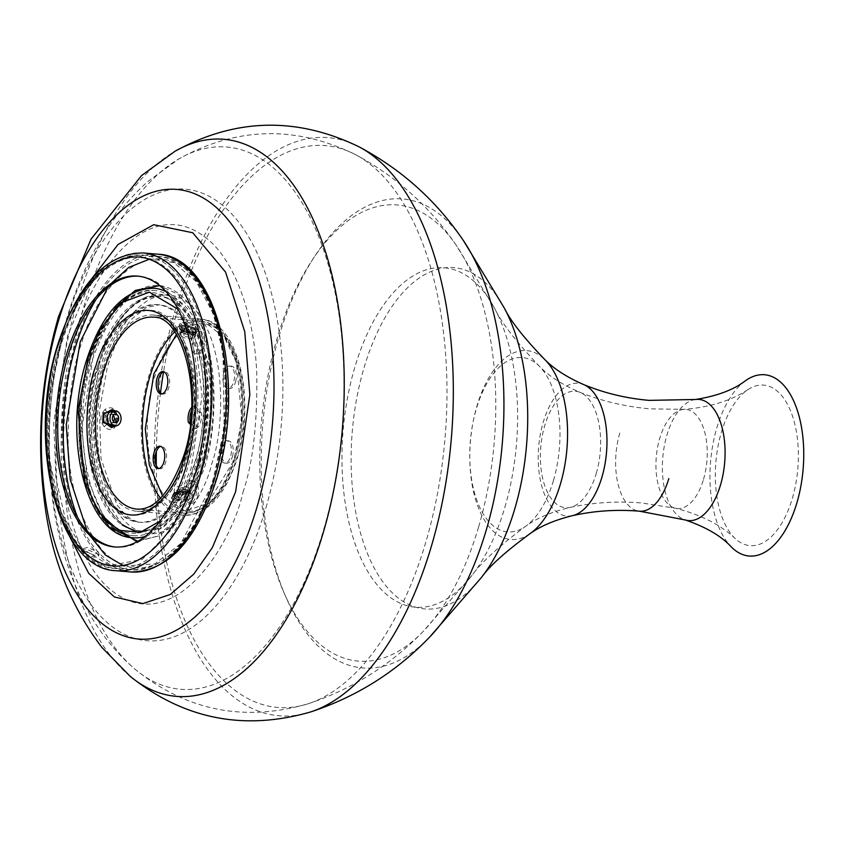 <?xml version="1.0" encoding="UTF-8"?>
<svg xmlns="http://www.w3.org/2000/svg" width="846" height="846" viewBox="0 0 846 846"><rect width="100%" height="100%" fill="white"/><g stroke="black" fill="none" stroke-linecap="round" stroke-linejoin="round"><path stroke-width="0.63" stroke-dasharray="4.23 3.17" d="M745.263 380.869A90.966 46.424 -85.1 0 0 716.763 428.108A90.966 46.424 -85.1 0 0 731.103 546.728M792.342 498.4A80.55 41.105 -85.1 0 0 790.703 411.209A80.55 41.105 -85.1 0 0 748.16 389.477A80.55 41.105 -85.1 0 0 721.352 432.38A80.55 41.105 -85.1 0 0 735.417 538.743A80.55 41.105 -85.1 0 0 792.342 498.4M122.247 524.996L99.659 490.077L90.289 442.183L98.834 364.594C106.3 330.321 144.158 270.054 183.73 304.74C222.329 342.746 216.068 432.391 204.478 462.836L181.679 510.339L162.136 528.168L138.31 532.705M242.939 492.414C252.922 463.344 257.522 423.508 256.74 372.875C254.805 323.701 238.667 266.955 209.967 241.142C147.13 185.718 86.578 282.469 75.04 336.274C65.057 365.335 60.468 405.181 61.25 455.804C63.186 504.977 79.313 561.723 108.013 587.536C170.85 642.96 231.402 546.209 242.939 492.414M199.868 461.641A117.721 60.077 94.9 0 1 137.972 530.696A117.721 60.077 94.9 0 1 96.106 365.155A117.721 60.077 94.9 0 1 158.001 296.111A117.721 60.077 94.9 0 1 199.868 461.641M99.881 368.666A109.155 55.709 94.9 0 1 157.271 304.645A109.155 55.709 94.9 0 1 196.092 458.141A109.155 55.709 94.9 0 1 138.702 522.162A109.155 55.709 94.9 0 1 99.881 368.666M162.591 496.042L185.073 511.069L207.503 503.539L233.824 460.763L241.924 418.865L236.33 362.204L224.835 338.252L208.782 325.097L191.545 324.737L176.391 334.424M90.226 357.065C98.718 323.14 138.406 266.279 176.941 305.924C214.387 348.848 205.419 439.074 192.92 468.642C184.417 502.566 144.74 559.428 106.205 519.782C68.748 476.858 77.716 386.633 90.226 357.065M195.215 330.5A7.487 3.437 7.5 0 0 187.072 327.783A7.487 3.437 7.5 0 0 181.097 330.352A7.487 3.437 7.5 0 0 181.795 332.108A7.487 3.437 7.5 0 0 181.827 332.15A7.487 3.437 7.5 0 0 189.969 334.868A7.487 3.437 7.5 0 0 195.944 332.298A7.487 3.437 7.5 0 0 195.246 330.543A7.487 3.437 7.5 0 0 195.215 330.5M178.527 326.535A1.068 1.005 -0.9 0 1 179.31 327.487L182.789 330.923C191.259 334.434 195.5 335.397 195.5 333.789L195.5 333.789C190.054 335.788 185.137 335.027 180.748 331.505L179.31 327.624A9.634 4.42 7.5 0 0 180.219 329.665A9.634 4.42 7.5 0 0 180.272 329.718A9.634 4.42 7.5 0 0 182.873 331.505L195.489 333.789L195.87 330.194C188.14 325.699 182.62 324.843 179.31 327.624L180.304 329.422L182.546 330.902C193.226 335.725 197.911 335.428 196.589 329.982C188.309 324.98 182.292 323.828 178.527 326.535L182.546 330.902M159.989 521.136L179.257 495.968L191.08 468.483L202.078 395.865L196.24 348.764L178.072 309.255M82.094 341.816C92.997 298.278 143.926 225.322 193.374 276.198C215.963 305.173 227.489 342.556 227.934 388.346C227.394 429.472 222.71 461.694 213.879 484.991C202.977 528.528 152.058 601.485 102.609 550.609C80.01 521.622 68.494 484.24 68.05 438.45C68.579 397.324 73.264 365.112 82.094 341.816M123.876 566.027L154.786 563.912L180.748 543.587L212.039 484.832L224.179 428.774L223.027 352.528L213.139 313.464L196.23 281.644L174.086 262.715L150.102 258.897M110.847 283.727L107.844 287.439M179.659 492.52A4.283 2.506 -3.3 0 1 177.374 490.469A4.283 2.506 -3.3 0 1 183.635 487.941A4.283 2.506 -3.3 0 1 185.919 489.982A4.283 2.506 -3.3 0 1 179.659 492.52M183.931 493.144A4.283 2.506 176.7 0 0 177.671 495.671A4.283 2.506 176.7 0 0 179.955 497.723A4.283 2.506 176.7 0 0 186.215 495.185A4.283 2.506 176.7 0 0 183.931 493.144M185.137 486.217A7.487 4.378 -3.3 0 1 189.123 489.802A7.487 4.378 -3.3 0 1 178.157 494.233A7.487 4.378 -3.3 0 1 174.17 490.659A7.487 4.378 -3.3 0 1 185.137 486.217M185.327 489.686A7.487 4.378 -3.3 0 1 189.324 493.271A7.487 4.378 -3.3 0 1 178.358 497.702A7.487 4.378 -3.3 0 1 174.361 494.127A7.487 4.378 -3.3 0 1 185.327 489.686M105.073 409.485C99.754 414.9 99.521 420.695 104.354 426.881C120.788 440.068 122.48 399.227 105.073 409.485A3.215 1.301 53.6 0 0 107.579 412.15L105.306 415.82L105.116 420.24L107.072 424.311C118.482 434.95 119.762 403.891 107.579 412.15A1.068 0.592 -135.6 0 1 108.584 412.964L106.765 416.19L105.306 415.82A7.487 5.531 87.7 0 0 105.116 420.24L106.607 419.976L108.151 423.571C116.156 432.137 122.078 407.962 108.584 412.964M180.907 491.875C173.567 494.921 170.86 498.03 172.774 501.213C173.737 506.035 193.882 498.305 190.54 498.03L191.831 494.931L190.318 492.266L181.055 492.393C185.306 491.6 187.389 491.526 187.294 492.182L180.811 491.727L176.708 493.398A7.487 4.378 176.7 0 0 174.636 495.777L174.667 495.523A1.068 0.846 17.4 0 0 174.636 495.777L175.133 498.262L187.294 492.182C187.04 491.547 184.904 491.304 180.885 491.473L181.055 492.393C176.539 494.487 174.361 495.915 174.488 496.676L174.498 496.549M190.509 422.799L195.807 428.562L193.977 428.404L190.318 424.428M195.807 428.562A11.241 5.732 -85.1 0 0 200.618 422.08A11.241 5.732 -85.1 0 0 201.126 412.478L195.532 406.387A11.241 5.732 -85.1 0 0 191.524 410.68M191.661 407.518A11.241 5.732 94.9 0 1 193.692 406.228L199.296 412.319A11.241 5.732 94.9 0 1 198.789 421.921A11.241 5.732 94.9 0 1 193.977 428.404M161.998 393.887A11.241 5.732 -85.1 0 0 162.908 394.109A11.241 5.732 -85.1 0 0 168.809 387.521A11.241 5.732 -85.1 0 0 164.822 371.711A11.241 5.732 -85.1 0 0 163.891 371.785M158.932 468.525A11.241 5.732 -85.1 0 0 159.841 468.747A11.241 5.732 -85.1 0 0 165.742 462.159A11.241 5.732 -85.1 0 0 161.745 446.36A11.241 5.732 -85.1 0 0 160.814 446.424M197.552 496.718A11.241 5.732 -85.1 0 0 193.554 480.919A11.241 5.732 -85.1 0 0 187.653 487.508A11.241 5.732 -85.1 0 0 191.64 503.307A11.241 5.732 -85.1 0 0 197.552 496.718M185.813 487.349A11.241 5.732 94.9 0 1 191.725 480.761A11.241 5.732 94.9 0 1 195.722 496.56A11.241 5.732 94.9 0 1 189.811 503.159A11.241 5.732 94.9 0 1 185.813 487.349M232.428 456.639A11.241 5.732 -85.1 0 0 228.431 440.84A11.241 5.732 -85.1 0 0 222.53 447.428A11.241 5.732 -85.1 0 0 226.527 463.227A11.241 5.732 -85.1 0 0 232.428 456.639M220.69 447.27A11.241 5.732 94.9 0 1 226.601 440.681A11.241 5.732 94.9 0 1 230.598 456.48A11.241 5.732 94.9 0 1 224.687 463.069A11.241 5.732 94.9 0 1 220.69 447.27M235.495 382.001A11.241 5.732 -85.1 0 0 231.508 366.191A11.241 5.732 -85.1 0 0 225.596 372.79A11.241 5.732 -85.1 0 0 229.594 388.589A11.241 5.732 -85.1 0 0 235.495 382.001M223.756 372.631A11.241 5.732 94.9 0 1 229.668 366.032A11.241 5.732 94.9 0 1 233.665 381.842A11.241 5.732 94.9 0 1 227.754 388.43A11.241 5.732 94.9 0 1 223.756 372.631M203.696 347.431A11.241 5.732 -85.1 0 0 199.698 331.632A11.241 5.732 -85.1 0 0 193.787 338.22A11.241 5.732 -85.1 0 0 197.784 354.03A11.241 5.732 -85.1 0 0 203.696 347.431M191.957 338.072A11.241 5.732 94.9 0 1 197.858 331.473A11.241 5.732 94.9 0 1 201.856 347.283A11.241 5.732 94.9 0 1 195.944 353.871A11.241 5.732 94.9 0 1 191.957 338.072M112.349 411.029A7.487 5.531 -92.3 0 1 112.962 411.05A7.487 5.531 -92.3 0 1 118.186 418.707A7.487 5.531 -92.3 0 1 112.952 426.003M113.248 415.375A4.283 3.162 87.7 0 0 111.386 414.307A4.283 3.162 87.7 0 0 111.038 414.297A4.283 3.162 87.7 0 0 108.045 418.463A4.283 3.162 87.7 0 0 111.027 422.841A4.283 3.162 87.7 0 0 111.376 422.852A4.283 3.162 87.7 0 0 113.501 421.594M181.34 335.915A7.487 3.437 7.5 0 0 189.483 338.643A7.487 3.437 7.5 0 0 195.447 336.074A7.487 3.437 7.5 0 0 194.717 334.276A7.487 3.437 7.5 0 0 186.575 331.558A7.487 3.437 7.5 0 0 180.6 334.117A7.487 3.437 7.5 0 0 181.34 335.915M184.206 335.566A4.283 1.967 -172.5 0 1 183.783 334.54A4.283 1.967 -172.5 0 1 187.199 333.07A4.283 1.967 -172.5 0 1 191.852 334.625A4.283 1.967 -172.5 0 1 192.264 335.651A4.283 1.967 -172.5 0 1 188.859 337.12A4.283 1.967 -172.5 0 1 184.206 335.566M184.946 329.908A4.283 1.967 -172.5 0 1 184.523 328.883A4.283 1.967 -172.5 0 1 187.939 327.413A4.283 1.967 -172.5 0 1 192.592 328.967A4.283 1.967 -172.5 0 1 193.015 329.993A4.283 1.967 -172.5 0 1 189.599 331.463A4.283 1.967 -172.5 0 1 184.946 329.908M130.749 571.959A159.45 81.385 94.9 0 1 97.681 554.077L86.778 549.297L82.242 550.704L83.014 552.819L94.054 557.197L98.496 556.076L97.681 554.077A159.45 81.385 94.9 0 1 74.046 347.738A159.45 81.385 94.9 0 1 76.616 339.521A159.45 81.385 94.9 0 1 157.885 254.212M94.678 555.304L83.638 550.936L82.866 548.811L87.413 547.404L98.316 552.184L99.13 554.183L94.678 555.304M115.331 547.002A135.91 69.361 -85.1 0 0 116.251 547.098A135.91 69.361 -85.1 0 0 187.706 467.383A135.91 69.361 -85.1 0 0 139.379 276.261A135.91 69.361 -85.1 0 0 138.458 276.198M177.406 492.943L175.64 494.984L176.063 497.353C184.026 505.39 197.245 490.183 181.023 491.663L177.406 492.943A1.068 0.592 58.1 0 0 176.899 492.901L176.899 492.901A1.068 0.592 58.1 0 0 176.708 493.398L174.636 495.777M175.64 494.984A1.068 0.846 17.4 0 0 174.667 495.523L176.899 492.901L181.023 491.663M186.131 489.845L188.235 490.606L177.671 499.574L172.373 496.327A1.068 0.941 -175.3 0 1 172.362 496.433L172.362 496.433A1.068 0.941 -175.3 0 1 171.516 497.268C170.522 501.731 186.12 501.551 189.758 496.211C191.492 489.316 186.881 487.983 175.915 492.213L186.131 489.845M172.774 501.213A3.215 2.75 -49.5 0 0 175.133 498.262A1.068 0.825 145.9 0 1 176.063 497.353M172.373 496.327L173.483 494.117L176.285 491.822A9.634 5.626 -3.3 0 0 172.373 496.327M187.505 331.325C180.357 327.793 177.882 325.107 180.092 323.267C192.148 319.132 209.565 338.04 187.505 331.325L187.675 331.061C193.755 332.51 196.113 332.859 194.749 332.108L187.378 332.023L187.675 331.061L181.34 326.905L181.552 328.565A1.068 0.931 -16.4 0 1 181.52 328.216L181.446 327.624M116.124 410.976L116.589 425.781M175.915 492.213L171.516 497.268M104.354 426.881A3.215 1.015 133.6 0 1 107.072 424.311L108.151 423.571M115.088 410.923L115.553 425.898M180.092 323.267A3.215 2.876 67.5 0 1 182.197 326.387L194.749 332.108C194.728 332.774 192.296 332.869 187.452 332.393L183.413 330.268L181.52 328.216L182.197 326.387A1.068 0.888 -133.9 0 0 183.053 327.391C189.927 322.654 206.424 333.398 187.569 332.298L183.635 330.934A1.068 0.656 121.4 0 0 184.068 330.955L187.569 332.298M181.52 328.216A7.487 3.437 -172.5 0 0 183.413 330.268A1.068 0.656 121.4 0 0 183.635 330.934L181.552 328.565A1.068 0.931 -16.4 0 0 182.45 329.2L183.053 327.391M201.126 412.478L199.296 412.319M195.532 406.387L193.692 406.228M87.064 530.738L89.401 534.905M572.393 515.69A66.665 34.02 94.9 0 1 542.582 488.935A66.665 34.02 94.9 0 1 543.206 422.334A66.665 34.02 94.9 0 1 583.592 384.549M529.934 533.731A94.805 48.391 94.9 0 1 479.143 509.567A94.805 48.391 94.9 0 1 476.901 406.196A94.805 48.391 94.9 0 1 544.813 359.582M695.539 399.481A60.817 31.038 -85.1 0 0 666.934 435.077A60.817 31.038 -85.1 0 0 685.249 519.962M481.427 577.49L481.427 577.48A171.262 87.402 94.9 0 1 375.434 570.225A171.262 87.402 94.9 0 1 363.939 368.095A171.262 87.402 94.9 0 1 504.417 308.219L504.417 308.23M429.747 636.975A235.378 120.132 94.9 0 1 290.717 607.354A235.378 120.132 94.9 0 1 278.842 336.972A235.378 120.132 94.9 0 1 463.576 240.835M310.482 711.994A290.115 148.071 94.9 0 1 175.048 603.494A290.115 148.071 94.9 0 1 175.862 307.796A290.115 148.071 94.9 0 1 358.757 146.686M703.512 479.354A49.745 25.391 -85.1 0 0 684.002 409.369A49.745 25.391 -85.1 0 0 659.668 438.577A49.745 25.391 -85.1 0 0 675.563 508.256A49.745 25.391 -85.1 0 0 703.512 479.354M130.115 676.271A279.561 142.678 94.9 0 1 76.901 303.28A279.561 142.678 94.9 0 1 174.942 151.307M69.245 535.719L55.963 478.73L53.732 422.334L67.701 335.651L91.125 279.497M596.261 473.443A58.459 29.832 -85.1 0 0 579.996 392.322A58.459 29.832 -85.1 0 0 544.739 425.517A58.459 29.832 -85.1 0 0 544.147 483.796A58.459 29.832 -85.1 0 0 570.162 507.42A58.459 29.832 -85.1 0 0 596.261 473.443M553.432 480.581A87.487 44.648 -85.1 0 0 539.272 366.138A87.487 44.648 -85.1 0 0 476.319 408.872A87.487 44.648 -85.1 0 0 478.498 504.512A87.487 44.648 -85.1 0 0 525.599 526.318A87.487 44.648 -85.1 0 0 553.432 480.581M504.861 507.283A170.353 86.937 -85.1 0 0 494.55 308.293A170.353 86.937 -85.1 0 0 354.717 367.65A170.353 86.937 -85.1 0 0 366.212 568.798A170.353 86.937 -85.1 0 0 471.719 575.745A170.353 86.937 -85.1 0 0 504.861 507.283M97.946 365.313A117.721 60.077 94.9 0 1 159.841 296.269L159.841 296.269A117.721 60.077 94.9 0 1 201.697 461.8A117.721 60.077 94.9 0 1 139.802 530.844L139.802 530.844A117.721 60.077 94.9 0 1 97.946 365.313M478.646 526.836A228.917 116.833 -85.1 0 0 456.163 245.16A228.917 116.833 -85.1 0 0 276.875 339.204A228.917 116.833 -85.1 0 0 288.253 601.844A228.917 116.833 -85.1 0 0 423.18 631.454A228.917 116.833 -85.1 0 0 478.646 526.836M156.277 465.586A281.919 143.883 -85.1 0 0 308.727 703.576A281.919 143.883 -85.1 0 0 425.845 542.053A281.919 143.883 -85.1 0 0 355.595 154.681A281.919 143.883 -85.1 0 0 177.364 310.979A281.919 143.883 -85.1 0 0 163.532 371.88M323.658 529.681A272.116 138.881 -85.1 0 0 319.418 238.477A272.116 138.881 -85.1 0 0 178.94 158.889A272.116 138.881 -85.1 0 0 83.807 306.643A272.116 138.881 -85.1 0 0 135.339 669.482A272.116 138.881 -85.1 0 0 323.658 529.681M265.908 507.801A226.591 115.638 -85.1 0 0 226.686 208.93A226.591 115.638 -85.1 0 0 66.189 322.083A226.591 115.638 -85.1 0 0 105.412 620.964A226.591 115.638 -85.1 0 0 265.908 507.801M106.173 365.218C113.427 331.368 151.529 270.487 191.069 305.364C229.721 343.212 223.323 433.564 211.817 463.46C204.552 497.311 166.451 558.191 126.921 523.314C88.259 485.477 94.667 395.124 106.173 365.218M101.71 368.824A109.155 55.709 94.9 0 1 159.111 304.793L159.111 304.793A109.155 55.709 94.9 0 1 197.932 458.289A109.155 55.709 94.9 0 1 140.531 522.32L140.531 522.32A109.155 55.709 94.9 0 1 101.71 368.824M619.801 432.993A55.614 28.383 -85.1 0 0 639.576 511.196M160.507 392.766A281.919 143.883 -85.1 0 0 156.33 451.51M235.653 460.922C245.319 438.313 252.436 367.502 223.217 334.202C193.237 303.185 162.136 347.918 155.685 374.027C146.02 396.637 138.903 467.447 168.132 500.737C198.101 531.764 229.213 487.021 235.653 460.922M235.389 457.506A98.453 50.252 -85.1 0 0 200.375 319.058A98.453 50.252 -85.1 0 0 150.197 371.732A98.453 50.252 -85.1 0 0 148.61 376.808A98.453 50.252 -85.1 0 0 183.624 515.256A98.453 50.252 -85.1 0 0 233.803 462.582A98.453 50.252 -85.1 0 0 235.389 457.506M103.434 367.746A98.453 50.252 94.9 0 1 153.612 315.072A98.453 50.252 94.9 0 1 188.626 453.519A98.453 50.252 94.9 0 1 187.04 458.585A98.453 50.252 94.9 0 1 136.862 511.27A98.453 50.252 94.9 0 1 101.848 372.811A98.453 50.252 94.9 0 1 103.434 367.746M97.946 365.451C110.858 318.392 151.371 294.503 171.611 322.009C194.538 341.403 202.004 417.427 185.189 460.245C178.157 488.724 144.222 537.538 111.524 503.687C79.64 467.373 87.402 390.122 97.946 365.451M174.71 331.865A96.317 49.153 94.9 0 1 200.195 321.194A96.317 49.153 94.9 0 1 234.448 456.629A96.317 49.153 94.9 0 1 232.904 461.599A96.317 49.153 94.9 0 1 183.804 513.12A96.317 49.153 94.9 0 1 160.497 498.283M187.685 452.642A96.317 49.153 -85.1 0 0 153.433 317.197L200.195 321.194C236.626 322.04 254.667 403.119 234.025 461.282C221.927 495.693 205.197 512.983 183.804 513.12L137.041 509.133A96.317 49.153 -85.1 0 0 186.131 457.601A96.317 49.153 -85.1 0 0 187.685 452.642M91.146 356.229A123.072 62.816 94.9 0 1 153.877 290.39A123.072 62.816 94.9 0 1 195.659 469.784A123.072 62.816 94.9 0 1 132.928 535.634A123.072 62.816 94.9 0 1 91.146 356.229M144.973 536.544A125.208 63.905 -85.1 0 0 196.568 470.778A125.208 63.905 -85.1 0 0 165.89 291.532M154.057 288.253A125.208 63.905 -85.1 0 0 90.236 355.246A125.208 63.905 -85.1 0 0 132.748 537.76C90.311 539.008 63.894 431.576 91.918 354.77C108.373 309.9 129.089 287.725 154.057 288.253M105.211 520.512L87.212 478.191L81.776 429.144L93.462 354.157C102.25 318.561 144.677 257.544 185.549 299.854C225.396 345.253 215.698 441.813 202.522 472.65L179.066 518.312L159.651 535.782L136.143 541.26M137.845 541.324L156.468 536.385L174.339 521.622L200.682 472.491L210.252 429.99L210.94 371.732L193.671 313.506L177.946 294.239L159.672 285.61M115.193 308.187L91.622 353.998L81.745 398.995L80.856 449.723L90.342 494.804L107.146 525.155M77.589 517.329A157.314 80.285 -85.1 0 0 98.316 552.184A157.314 80.285 -85.1 0 0 102.218 556.118A157.314 80.285 -85.1 0 0 130.94 569.834A157.314 80.285 -85.1 0 0 211.119 485.667A157.314 80.285 -85.1 0 0 186.416 270.054A157.314 80.285 -85.1 0 0 157.705 256.349A157.314 80.285 -85.1 0 0 96.222 299.04M116.082 570.712A159.45 81.385 94.9 0 1 83.014 552.819A159.45 81.385 94.9 0 1 59.379 346.49A159.45 81.385 94.9 0 1 61.938 338.273A159.45 81.385 94.9 0 1 143.217 252.954M193.702 483.267C209.628 446.011 221.345 329.337 173.197 274.474C123.812 223.355 72.555 297.073 61.927 340.092L49.851 395.621L49.131 458.077L61.367 512.898L82.432 548.885L109.874 565.604L142.318 559.322L172.373 528.75L193.702 483.267M171.749 268.806A157.314 80.285 -85.1 0 0 143.037 255.09A157.314 80.285 -85.1 0 0 62.847 339.257A157.314 80.285 -85.1 0 0 83.638 550.936A157.314 80.285 -85.1 0 0 87.55 554.87A157.314 80.285 -85.1 0 0 116.262 568.575A157.314 80.285 -85.1 0 0 196.452 484.409A157.314 80.285 -85.1 0 0 171.749 268.806M106.607 419.976L106.765 416.19M182.45 329.2L184.068 330.955M748.16 389.477C731.473 400.623 710.09 407.264 684.002 409.369L649.802 408.84C625.321 406.683 602.056 401.184 579.996 392.322C562.442 384.824 548.864 376.089 539.272 366.138C516.62 342.302 501.72 323.013 494.55 308.293L456.163 245.16C430.001 206.858 396.478 176.698 355.595 154.681C295.762 125.335 236.88 126.741 178.94 158.889L147.839 181.467C128.539 198.863 112.211 219.262 98.855 242.643C85.446 266.004 74.712 291.447 66.665 318.974C31.249 443.833 46.868 594.125 135.339 669.482C186.987 710.978 244.79 722.347 308.727 703.576C352.75 688.813 390.894 664.776 423.18 631.454L471.719 575.745C481.268 562.453 499.235 545.977 525.599 526.318C536.734 518.133 551.592 511.841 570.162 507.42C593.406 502.429 617.273 500.948 641.765 502.979L675.563 508.256C700.911 514.759 720.855 524.922 735.407 538.743M158.001 296.111L159.841 296.269C134.472 296.153 114.21 319.079 99.056 365.038C75.78 436.959 100.579 531.447 139.802 530.844L137.972 530.696M157.271 304.645L159.111 304.793L146.199 307.574L132.42 318.498C122.067 329.929 113.681 346.247 107.262 367.46L99.437 410.447L100.97 458.511L116.78 504.639L125.673 515.277L132.251 519.867L138.702 522.162M200.375 319.058C239.27 320.676 256.782 402.897 236.055 461.948C223.926 497.11 206.445 514.886 183.624 515.256L136.862 511.27C155.643 511.915 171.622 494.561 184.798 459.219C207.207 398.445 185.486 313.348 153.612 315.072L200.375 319.058M90.025 356.547C105.539 312.565 126.826 290.506 153.877 290.39C130.39 289.575 110.424 311.265 93.959 355.447C65.946 431.397 93.092 537.781 132.928 535.634C86.852 534.778 63.524 430.974 90.025 356.547M157.705 256.349C216.132 257.226 246.218 390.101 212.24 485.35C192.338 541.588 165.234 569.749 130.94 569.834L116.262 568.575C57.835 567.698 27.749 434.823 61.726 339.574C81.628 283.336 108.732 255.175 143.037 255.09L157.705 256.349M177.671 495.671L177.374 490.469M189.123 489.802L189.324 493.271M162.982 371.563L164.822 371.711M159.915 446.202L161.745 446.36M191.725 480.761L193.554 480.919M226.601 440.681L228.431 440.84M229.668 366.032L231.508 366.191M197.858 331.473L199.698 331.632M111.038 414.297L115.363 414.128M195.447 336.074L195.944 332.298M184.523 328.883L183.783 334.54M82.242 550.704L82.866 548.811M137.549 276.103L139.379 276.261M186.215 495.185L185.919 489.982M174.17 490.659L174.361 494.127M172.362 496.57C173.758 490.691 178.242 488.364 185.813 489.612L188.235 490.606C187.474 489.041 183.466 489.591 176.211 492.256L172.362 496.581M161.068 393.95L162.908 394.109M158.001 468.589L159.841 468.747M189.811 503.159L191.64 503.307M224.687 463.069L226.527 463.227M227.754 388.43L229.594 388.589M195.944 353.871L197.784 354.03M111.376 422.852L115.712 422.672M180.6 334.117L181.097 330.352M193.015 329.993L192.264 335.651M98.496 556.076L99.13 554.183M114.422 546.939L116.251 547.098"/><path stroke-width="1.27" d="M796.943 502.672A90.966 46.424 -85.1 0 0 794.542 402.918A90.966 46.424 -85.1 0 0 745.263 380.869C733.63 389.826 717.059 396.034 695.539 399.481A60.817 31.038 -85.1 0 1 720.528 484.927A60.817 31.038 -85.1 0 1 685.249 519.962C705.871 527.005 721.162 535.93 731.103 546.728A90.966 46.424 -85.1 0 0 796.943 502.672M58.226 321.755A225.639 115.162 94.9 0 1 218.046 209.068A225.639 115.162 94.9 0 1 257.099 506.701A225.639 115.162 94.9 0 1 97.279 619.378A225.639 115.162 94.9 0 1 58.226 321.755M138.31 532.705L122.247 524.996M176.391 334.424L153.845 373.869L145.279 428.985L149.319 465.025L162.591 496.042M178.072 309.255L149.393 292.156L121.316 302.678L100.833 328.322L88.386 356.906L78.065 409.601L84.484 481.194L98.506 512.211L118.472 530.241L140.32 532.261L159.989 521.136M150.102 258.897L128.772 267.41L110.847 283.727M107.844 287.439L80.264 341.657L66.231 424.935L70.207 479.492L87.064 530.738M163.891 371.785A11.241 5.732 -85.1 0 0 158.911 378.31A11.241 5.732 -85.1 0 0 161.998 393.887M157.07 378.151A11.241 5.732 94.9 0 1 162.982 371.563A11.241 5.732 94.9 0 1 166.979 387.362A11.241 5.732 94.9 0 1 161.068 393.95A11.241 5.732 94.9 0 1 157.07 378.151M160.814 446.424A11.241 5.732 -85.1 0 0 155.844 452.948A11.241 5.732 -85.1 0 0 158.932 468.525M154.004 452.79A11.241 5.732 94.9 0 1 159.915 446.202A11.241 5.732 94.9 0 1 163.913 462.001A11.241 5.732 94.9 0 1 158.001 468.589A11.241 5.732 94.9 0 1 154.004 452.79M115.849 410.934A7.487 5.531 -92.3 0 1 121.073 418.59A7.487 5.531 -92.3 0 1 115.839 425.887A7.487 5.531 -92.3 0 1 115.236 425.866A7.487 5.531 -92.3 0 1 110.012 418.21A7.487 5.531 -92.3 0 1 115.236 410.913A7.487 5.531 -92.3 0 1 115.849 410.934M115.839 425.887L112.952 426.003A7.487 5.531 -92.3 0 1 112.338 425.982A7.487 5.531 -92.3 0 1 107.114 418.326A7.487 5.531 -92.3 0 1 112.349 411.029L115.236 410.913M115.712 414.138A4.283 3.162 87.7 0 0 115.363 414.128A4.283 3.162 87.7 0 0 112.381 418.294A4.283 3.162 87.7 0 0 115.363 422.662A4.283 3.162 87.7 0 0 115.712 422.672A4.283 3.162 87.7 0 0 118.694 418.506A4.283 3.162 87.7 0 0 115.712 414.138M138.458 276.198A135.91 69.361 -85.1 0 0 67.913 355.976A135.91 69.361 -85.1 0 0 115.331 547.002M66.083 355.817A135.91 69.361 94.9 0 1 137.549 276.103A135.91 69.361 94.9 0 1 185.877 467.225A135.91 69.361 94.9 0 1 114.422 546.939A135.91 69.361 94.9 0 1 66.083 355.817M116.589 425.781L102.768 422.577L103.159 413.165L116.124 410.976M102.768 422.577L104.047 422.091L103.286 417.839L104.396 413.715L103.159 413.165M115.553 425.898L111.439 427.611L104.047 422.091A9.634 7.106 -92.3 0 1 104.396 413.715L112.18 409.496L115.088 410.923M191.524 410.68A11.241 5.732 -85.1 0 0 190.213 422.471L190.509 422.799M190.318 424.428L188.372 422.313A11.241 5.732 94.9 0 1 191.661 407.518M113.501 421.594A4.283 3.162 87.7 0 0 113.248 415.375M190.213 422.471L188.372 422.313M89.401 534.905L105.412 555.05L123.876 566.027M174.942 151.307L141.536 175.587L91.061 239.09L58.596 316.372C40.767 378.5 36.198 441.358 44.891 504.935C51.892 558.91 70.863 606.37 101.806 647.306L130.115 676.271A279.561 142.678 94.9 0 0 323.309 532.42A279.561 142.678 94.9 0 0 319.048 233.485A279.561 142.678 94.9 0 0 174.942 151.307C235.199 118.123 296.47 116.579 358.757 146.686C401.533 169.38 436.473 200.766 463.576 240.835L504.417 308.219C510.35 320.676 523.811 337.797 544.803 359.571C554.014 368.93 566.947 377.253 583.592 384.549A66.665 34.02 94.9 0 1 601.971 476.985A66.665 34.02 94.9 0 1 572.393 515.69C594.114 510.794 616.512 509.292 639.576 511.196A55.614 28.383 -85.1 0 0 668.816 478.572M544.813 359.582A94.805 48.391 94.9 0 1 560.464 483.912A94.805 48.391 94.9 0 1 529.934 533.731C540.594 526.064 554.754 520.057 572.393 515.69M504.417 308.219A171.262 87.402 94.9 0 1 514.886 508.478A171.262 87.402 94.9 0 1 481.427 577.49C489.379 566.217 505.548 551.634 529.934 533.731M463.576 240.835A235.378 120.132 94.9 0 1 486.302 529.892A235.378 120.132 94.9 0 1 429.747 636.975L481.427 577.49M358.757 146.686A290.115 148.071 94.9 0 1 431.576 545.596A290.115 148.071 94.9 0 1 310.482 711.994C356.483 696.882 396.245 671.872 429.747 636.975M91.125 279.497L118.049 244.462L153.718 224.708L192.74 232.756L225.565 272.105L244.769 331.759L249.845 394.67L235.6 491.78L212.335 547.669L193.776 574.117L170.236 594.495L142.847 603.589L114.379 596.959L88.693 573.281L69.245 535.719M163.532 371.88A281.919 143.883 -85.1 0 0 160.507 392.766M156.33 451.51A281.919 143.883 -85.1 0 0 156.277 465.586M160.497 498.283A96.317 49.153 94.9 0 1 149.552 377.686A96.317 49.153 94.9 0 1 151.106 372.726A96.317 49.153 94.9 0 1 174.71 331.865M183.36 460.097C193.903 435.426 201.655 358.175 169.782 321.861C137.084 288.01 103.149 336.824 96.116 365.303C85.573 389.964 77.811 467.214 109.684 503.539C142.382 537.379 176.328 488.565 183.36 460.097M153.433 317.197A96.317 49.153 -85.1 0 0 104.344 368.729A96.317 49.153 -85.1 0 0 102.789 373.689A96.317 49.153 -85.1 0 0 137.041 509.133C154.321 510.075 169.56 493.207 182.768 458.543C205.176 398.603 182.662 314.543 153.433 317.197M165.89 291.532A125.208 63.905 -85.1 0 0 154.057 288.253C125.557 288.613 103.54 311.148 87.995 355.87C61.42 431.196 84.198 536.121 132.748 537.76A125.208 63.905 -85.1 0 0 144.973 536.544M159.672 285.61L135.318 290.39L115.193 308.187M157.885 254.212A159.45 81.385 94.9 0 1 214.588 478.434A159.45 81.385 94.9 0 1 212.029 486.651A159.45 81.385 94.9 0 1 130.749 571.959C166.503 571.642 194.347 542.995 214.271 486.027C248.322 389.879 218.797 255.883 157.885 254.212L143.217 252.954A159.45 81.385 94.9 0 1 199.92 477.186A159.45 81.385 94.9 0 1 197.351 485.403A159.45 81.385 94.9 0 1 116.082 570.712L130.749 571.959M96.222 299.04A157.314 80.285 -85.1 0 0 77.525 340.515A157.314 80.285 -85.1 0 0 77.589 517.329M60.087 339.933C70.715 296.925 121.972 223.196 171.368 274.315C219.516 329.179 207.788 445.853 191.873 483.108C181.245 526.127 129.988 599.846 80.603 548.726C32.444 493.863 44.172 377.189 60.087 339.933M136.143 541.26L105.211 520.512M107.146 525.155L108.595 526.794L137.845 541.324M583.592 384.549C604.171 393.062 625.987 398.329 649.041 400.37L695.539 399.481M639.576 511.196L685.249 519.962M130.115 676.271C183.878 719.195 243.997 731.103 310.482 711.994M143.217 252.954C107.463 253.282 79.63 281.93 59.696 338.897C25.644 435.034 55.17 569.041 116.082 570.712"/></g></svg>
